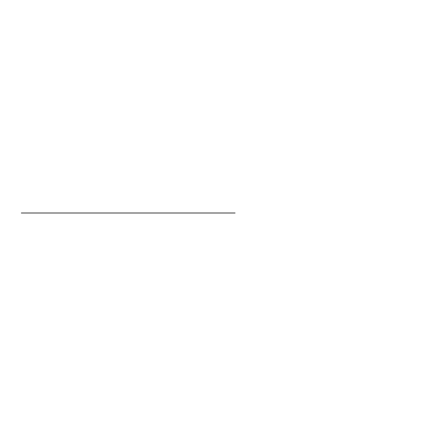 <?xml version="1.0" encoding="UTF-8"?>
<svg xmlns="http://www.w3.org/2000/svg" width="426" height="426" viewBox="0 0 426 426"><rect width="100%" height="100%" fill="white"/><g stroke="black" fill="none" stroke-linecap="round" stroke-linejoin="round"><path stroke-width="0.64" d="M235.088 213L21.3 213L235.088 213"/></g></svg>
